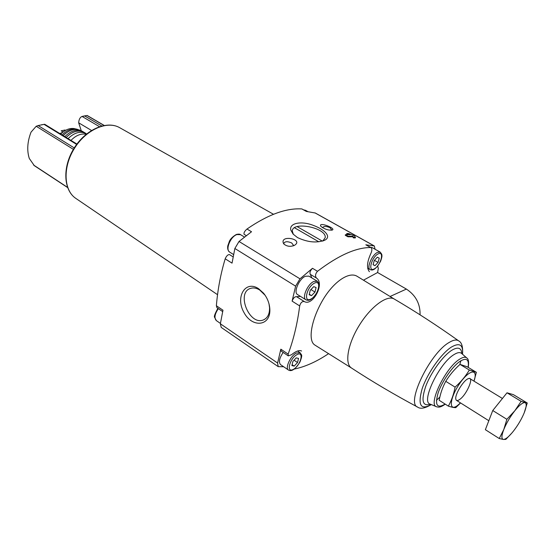 <?xml version="1.0" encoding="UTF-8"?>
<svg xmlns="http://www.w3.org/2000/svg" width="555" height="555" viewBox="0 0 555 555"><rect width="100%" height="100%" fill="white"/><g stroke="black" fill="none" stroke-linecap="round" stroke-linejoin="round"><path stroke-width="0.83" d="M347.957 236.805L352.723 236.784L352.883 236.173L353.556 237.269L355.457 237.339L354.298 235.66L348.748 233.586L346.833 233.502L350.198 234.675L345.418 234.703L345.265 235.292L347.957 236.805L348.11 236.215L352.883 236.173M348.172 234.619L346.681 234.106L346.833 233.502M352.723 236.784L353.396 237.866L355.297 237.949L355.457 237.339M353.396 237.866L353.556 237.269M283.459 243.409L284.014 244.144C287.108 246.566 290.619 246.947 294.552 245.289C304.161 239.177 279.602 234.335 283.459 243.409M290.792 230.027L293.116 234.106L297.515 237.582C307.949 242.459 317.189 243.25 325.237 239.954C331.606 236.291 324.252 229.326 313.02 225.275C301.712 220.828 289.037 222.909 290.792 230.027M375.104 249.271L374.299 245.941L315.323 213.023L306.298 211.42L301.851 208.93L306.52 211.434M246.281 235.618L244.11 234.307C243.603 232.933 244.561 231.178 246.989 229.028C267.878 214.646 286.165 207.952 301.851 208.93M246.989 229.028L251.526 231.747L239.018 241.474L234.862 248.487L232.039 263.132L225.198 258.796C226.426 255.987 227.834 254.572 229.416 254.558L233.232 256.951M369.415 271.693C366.473 268.093 366.98 261.953 370.941 253.295C372.107 250.7 372.155 248.813 371.094 247.641L370.705 247.53C356.123 247.468 338.383 255.39 317.495 271.298L312.493 268.294L299.984 278.825L295.621 286.165L292.11 301.136C293.241 298.084 294.719 296.592 296.536 296.675L300.491 296.398M374.299 245.941L365.828 244.804L371.101 247.634M320.499 225.566L321.005 226.495C325.161 229.465 329.011 230.609 332.542 229.923C335.456 228.237 319.964 222.153 320.499 225.566M294.192 369.082C305.188 366.813 316.648 361.673 328.581 353.653M317.495 271.298C315.33 273.795 314.976 276.043 316.426 278.041C325.084 283.425 312.763 306.554 304.3 301.545C302.135 301.247 300.595 302.711 299.686 305.93C297.411 323.586 293.553 339.639 288.128 354.104L280.837 349.192L277.59 363.032L278.215 366.64L283.667 366.751M225.198 258.796C220.654 273.913 217.713 289.564 216.367 305.756L222.971 310.203L220.356 323.78L221.216 327.415L278.215 366.64M216.97 307.727L216.367 305.756M258.484 288.621L263.57 293.193C267.323 297.896 269.411 303.162 269.827 308.982C270.958 326.25 252.261 328.289 243.992 312.548C235.147 297.237 245.171 279.859 258.484 288.621M91.506 130.453L78.678 122.821L78.748 122.086C79.087 119.075 80.197 117.195 82.078 116.446L87.191 115.489M74.266 147.914L38.149 125.555L44.691 124.258L41.167 124.868M38.149 125.555L36.207 126.263L31.024 132.159C27.355 141.747 26.779 150.516 29.304 158.473L34.327 165.674L67.599 187.555M59.843 133.568L62.75 132.243M351.586 368.076L351.468 368C344.377 363.698 347.77 343.809 359.383 325.175C370.906 306.485 387.203 294.587 394.216 299.02L394.334 299.089M314.886 345.043C307.838 341.068 311.036 320.977 321.768 301.837C332.396 282.613 348.831 270.868 357.281 276.397L394.265 299.048M377.677 266.074L378.309 268.391L377.594 272.519L363.456 280.185M288.128 354.104L288.295 355.873L291.403 354.798C295.912 351.149 299.311 349.893 301.594 351.031M377.594 272.519L406.385 289.079C415.744 295.281 420.308 303.869 420.079 314.845M70.957 140.394C75.952 135.337 81.03 133.297 86.191 134.261M68.078 138.625C74.668 132.263 80.829 130.709 86.552 133.963M66.17 137.453C72.615 131.181 78.72 129.537 84.471 132.52L86.566 133.956M64.838 136.634C70.873 130.702 76.722 128.933 82.369 131.327L83.43 131.951M63.201 135.628C68.633 130.245 74.037 128.371 79.414 130.009L82.369 131.327M62.07 134.941C67.016 130.03 72.018 128.129 77.083 129.239L78.394 129.697M60.717 134.109C64.942 129.919 69.32 128.059 73.829 128.531L77.083 129.239M63.076 131.986L61.182 130.827L64.984 130.009L65.546 130.349M81.28 130.793L78.678 122.821M305.923 299.797L297.522 294.538C293.207 292.471 299.138 278.679 305.43 276.251L308.871 276.126L317.342 281.267C318.792 283.765 320.769 282.557 317.585 291.514C311.05 302.087 307.748 300.477 305.923 299.797C301.656 297.757 307.657 283.903 313.929 281.42L317.342 281.267M311.834 277.93L310.342 274.364C309.468 272.678 310.19 270.66 312.493 268.294M370.573 247.343L372.065 247.565L380.272 252.164L381.771 254.259C381.819 255.987 382.603 255.113 380.702 261.03C375.034 271.291 371.829 270.271 370.171 269.633C366.307 268.01 372.127 254.481 377.664 252.31L380.272 252.164M288.489 370.053C284.833 368.125 290.508 355.824 296.377 353.036L300.061 352.702C301.386 355.283 303.016 353.896 299.998 361.964C293.546 372.148 290.085 370.893 288.489 370.053L280.552 364.614C278.478 362.228 279.352 358.162 283.168 352.418M280.837 349.192L281.17 351.072L288.288 355.88M373.092 264.735L374.986 265.678L378.059 262.404L379.245 258.172L377.365 257.194L374.271 260.482L373.092 264.735M309.17 294.76L311.528 295.642L314.969 292.041L316.079 287.546L313.741 286.63L310.273 290.251L309.17 294.76M291.875 365.599L294.205 366.113L297.529 362.533L298.548 358.426L296.231 357.878L292.88 361.471L291.875 365.599M292.096 364.677L294.205 366.113M294.067 360.195L297.529 362.533M309.295 294.254L311.528 295.642M310.932 289.557L314.969 292.041M373.127 264.617L374.986 265.678M374.417 260.337L378.059 262.404M322.844 240.967L325.195 237.679C326.853 227.821 292.429 220.883 292.277 231.047L293.352 234.363M322.524 227.71C323.759 226.1 326.215 226.072 329.892 227.626L331.613 229.735L331.418 230.228M284.118 244.249L283.82 243.291C285.041 241.356 287.656 241.238 291.687 242.944L293.359 245.109L292.901 245.948M268.988 303.772L269.563 307.685C269.681 314.075 267.572 318.175 263.223 319.992C249.153 325.716 235.924 292.346 250.68 288.357C253.531 287.497 256.549 288.052 259.726 290.029L265.172 295.343M348.11 236.215L345.418 234.703M294.532 227.765L318.806 241.786M322.344 241.12L297.161 226.627M448.35 406.121L439.192 400.287C440.386 393.537 442.578 387.223 445.769 381.34C449.612 375.062 454.365 369.408 460.019 364.399L467.206 366.779L476.37 372.308L469.343 370.032C465.596 376.269 460.844 381.972 455.086 387.133C453.796 394.064 451.555 400.391 448.35 406.121C451.825 407.238 454.309 407.738 455.801 407.634L460.567 402.937M445.769 381.34L455.086 387.133M460.504 402.902L457.48 405.525C448.523 412.323 449.543 398.282 459.464 383.845C469.266 369.262 478.59 367.972 473.991 381.139L476.37 372.308M460.019 364.399L469.343 370.032M459.651 399.489C466.942 394.654 474.83 375.562 468.163 378.725C463.612 380.258 455.1 393.994 455.752 398.754C455.995 400.856 457.299 401.105 459.651 399.489M527.25 402.999L513.389 394.64L506.999 392.801L492.75 410.534L485.368 429.695L499.236 438.526L503.808 429.473L506.868 419.309L514.811 410.762L521.117 401.334L527.25 402.999L524.163 412.948C521.547 419.171 517.988 425.206 513.5 431.048C509.011 436.667 505.619 439.463 503.329 439.449L499.236 438.526M492.75 410.534L506.868 419.309M506.999 392.801L521.117 401.334M511.96 432.935L505.82 439.387L503.329 439.449C501.304 438.95 501.463 435.626 503.808 429.473C506.458 423.049 510.128 416.812 514.811 410.762C519.459 405.032 522.859 402.326 524.995 402.646C526.834 403.45 526.556 406.884 524.163 412.948M373.973 245.809L314.962 212.87M299.984 278.825L239.018 241.474M370.705 247.53L365.828 244.804M295.621 286.165L234.862 248.487M277.59 363.032L220.356 323.78M299.686 305.93L292.11 301.136M99.456 126.651L82.078 116.446M104.014 125.451L86.934 115.475M101.766 125.957L84.873 116.057M76.645 144.418L44.206 124.466M458.714 340.902C461.795 342.456 463.064 346.903 462.516 354.243C463.335 344.801 459.686 342.379 451.569 346.972C441.475 353.251 427.399 373.161 422.161 388.687C417.575 405.136 420.621 410.436 431.304 404.588C424.991 408.348 420.44 409.188 417.672 407.12C405.691 403.7 429.771 353.403 449.009 342.546C453.317 339.903 456.55 339.355 458.714 340.902C436.945 325.424 415.445 311.466 394.216 299.02M445.117 404.068C436.993 408.896 434.669 405.157 438.159 392.836C442.106 381.223 452.672 366.099 460.227 361.18C466.582 357.448 469.211 359.494 468.108 367.327M445.27 404.165C439.761 407.994 438.492 407.106 436.667 406.808C427.517 405.247 445.374 367.743 459.561 359.238C462.919 357.066 465.361 356.671 466.887 358.044C468.538 359.064 468.996 362.186 468.254 367.41M436.431 406.711L430.243 404.144C420.558 402.472 439.054 363.386 453.935 354.645C457.459 352.411 460.033 352.023 461.642 353.479L466.693 357.878M430.465 404.241C422.438 406.746 420.919 400.613 425.9 385.843C431.186 372.079 443.091 355.755 451.714 350.316C457.965 346.604 461.337 347.707 461.822 353.639M460.934 360.729L459.797 364.6M439.858 397.061L436.424 400.287M406.385 289.079L390.075 296.488M217.546 294.698L75.848 198.412C63.686 190.455 62.562 167.36 74.335 148.532C85.963 129.599 107.143 120.338 119.679 127.685L273.511 214.279M73.385 149.35L36.207 126.263M67.53 187.361L33.571 165.029M316.426 278.041L310.342 274.364M304.3 301.545L296.536 296.675M378.309 253.815C384.816 250.811 380.494 266.032 374.056 269.008C367.486 272.248 371.753 256.778 378.309 253.815M314.623 283.05C322.219 279.54 318.168 295.69 310.661 299.166C303.002 302.94 306.95 286.519 314.623 283.05M297.036 354.596C304.452 350.628 300.741 365.412 293.415 369.339C285.943 373.536 289.55 358.537 297.036 354.596M303.994 210.019L305.59 210.331L303.793 209.908M236.916 234.564L240.53 234.661C239.954 234.03 238.567 233.96 236.354 234.46C232.961 236.444 230.679 238.636 229.499 241.036L227.765 245.934C227.363 248.855 228.022 250.936 229.756 252.164C225.073 249.826 230.429 236.569 236.916 234.564M220.425 323.405L216.353 320.61C214.015 318.091 214.674 314.102 218.337 308.656M417.672 407.12C394.126 394.522 372.058 381.479 351.468 368M351.509 368.034L314.872 345.057M75.848 198.412C63.374 190.164 62.306 167.041 74.009 148.324C85.56 129.516 106.74 120.178 119.679 127.685M104.18 125.423L87.184 115.495M76.916 144.057L44.712 124.271M85.678 115.683L82.751 116.286M216.97 307.734L222.701 311.605M370.171 269.633L367.611 268.162M300.061 352.702L297.549 351.024M307.734 211.531L305.59 210.331M244.45 237.041L240.53 234.661M233.683 254.62L229.756 252.164M216.353 320.61L214.646 317.37C213.8 316.808 214.882 313.797 217.886 308.351M323.128 240.877L325.23 239.961M332.133 230.103L332.542 229.923M293.553 245.733L294.532 245.303M264.138 293.997L263.57 293.193M269.563 307.685L269.827 308.982M263.223 319.992L264.714 319.285M502.435 398.483L469.925 378.656M488.823 420.725L456.474 400.363"/></g></svg>
